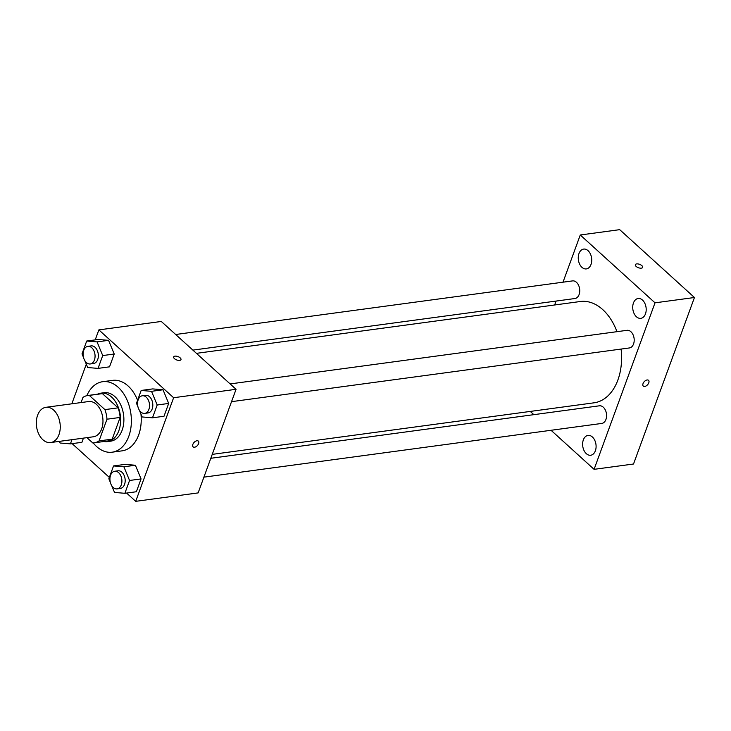 <?xml version="1.0" encoding="UTF-8"?>
<svg xmlns="http://www.w3.org/2000/svg" width="731" height="731" viewBox="0 0 731 731"><rect width="100%" height="100%" fill="white"/><g stroke="black" fill="none" stroke-linecap="round" stroke-linejoin="round"><path stroke-width="1.1" d="M53.701 410.128A17.782 11.842 82.3 0 1 60.152 429.225A17.782 11.842 82.3 0 1 50.667 442.547A17.782 11.842 82.3 0 1 36.55 426.511A17.782 11.842 82.3 0 1 45.907 407.313A17.782 11.842 82.3 0 1 53.701 410.128M45.907 407.313L88.625 401.538A17.782 11.842 82.3 0 1 96.419 404.362A17.782 11.842 82.3 0 1 102.87 423.45A17.782 11.842 82.3 0 1 93.385 436.782L50.667 442.547M118.075 407.843A23.876 15.899 82.3 0 1 120.131 417.438L112.19 439.148L99.041 440.921L106.991 419.21A23.876 15.899 82.3 0 0 104.926 409.616L118.075 407.843L102.404 393.625A23.876 15.899 82.3 0 0 100.951 393.726L87.802 395.498A23.876 15.899 82.3 0 0 82.959 397.399L81.077 402.562M86.934 437.65L92.746 442.922A23.876 15.899 82.3 0 0 94.198 442.822A23.876 15.899 82.3 0 0 99.041 440.921M104.926 409.616L89.264 395.398A23.876 15.899 82.3 0 0 87.802 395.498M120.131 417.438L106.991 419.21M102.404 393.625L89.264 395.398M112.19 439.148A23.876 15.899 82.3 0 1 107.338 441.049L94.198 442.822M103.884 441.515A24.452 16.283 -97.7 0 0 107.42 441.615A24.452 16.283 -97.7 0 0 118.833 430.714A24.452 16.283 -97.7 0 0 117.243 404.873A24.452 16.283 -97.7 0 0 100.878 393.159A24.452 16.283 -97.7 0 0 97.488 394.192M100.878 393.159L104.158 392.711A24.452 16.283 82.3 0 1 114.877 396.595A24.452 16.283 82.3 0 1 122.114 430.267A24.452 16.283 82.3 0 1 110.701 441.168L107.42 441.615M86.825 395.681A35.563 23.684 82.3 0 1 102.669 381.701A35.563 23.684 82.3 0 1 118.267 387.339A35.563 23.684 82.3 0 1 131.16 425.524A35.563 23.684 82.3 0 1 112.19 452.187A35.563 23.684 82.3 0 1 93.203 442.913M102.669 381.701L112.528 380.376A35.563 23.684 82.3 0 1 128.126 386.014A35.563 23.684 82.3 0 1 137.583 400.25M140.955 414.093A35.563 23.684 82.3 0 1 122.05 450.853L112.19 452.187M111.669 485.558L114.52 492.438L124.873 493.297L136.377 491.744L141.065 478.924L135.399 465.245L125.047 464.386L113.543 465.939L108.855 478.759L110.354 482.378M81.909 442.319L83.444 438.125L81.909 442.319L70.414 443.872L71.949 439.678M72.131 443.635L109.348 477.407M126.6 493.06L135.71 501.338L173.622 397.728L98.868 329.891L95.213 339.888M86.304 364.221L71.821 403.814M139.292 410.073L142.143 416.953L152.496 417.812L164 416.259L168.687 403.439L163.022 389.769L152.669 388.91L141.165 390.455L136.478 403.274L137.976 406.893M84.833 360.648L87.674 367.529L98.036 368.387L109.531 366.834L114.228 354.014L108.563 340.335L98.21 339.476L86.706 341.03L82.018 353.85L83.508 357.468M135.71 501.338L198.138 492.904L236.058 389.303L173.622 397.728M196.922 440.747A3.893 2.275 -47.8 0 1 198.357 441.104A3.893 2.275 -47.8 0 1 197.425 445.517A3.893 2.275 -47.8 0 1 193.121 446.869A3.893 2.275 -47.8 0 1 193.349 443.388A3.893 2.275 -47.8 0 1 196.922 440.747M236.058 389.303L161.304 321.457L98.868 329.891M173.667 356.929A3.893 1.8 -159.9 0 1 176.381 356.18A3.893 1.8 -159.9 0 1 180.191 357.879A3.893 1.8 -159.9 0 1 180.977 359.597A3.893 1.8 -159.9 0 1 176.701 359.954A3.893 1.8 -159.9 0 1 173.667 356.929A3.893 1.8 -159.9 0 1 176.381 356.171A3.893 1.8 -159.9 0 1 180.191 357.879A3.893 1.8 -159.9 0 1 180.968 359.597M198.348 441.104A3.893 2.275 -47.8 0 1 197.425 445.508A3.893 2.275 -47.8 0 1 193.121 446.86M196.438 353.347L580.332 301.51A51.115 34.046 82.3 0 1 602.746 309.615A51.115 34.046 82.3 0 1 616.973 331.682M621.094 349.071A51.115 34.046 82.3 0 1 594.02 402.818L212.246 454.371M192.874 350.112L574.95 298.522A8.891 5.921 -97.7 0 0 579.628 288.919A8.891 5.921 -97.7 0 0 572.565 280.896L175.659 334.496M210.811 458.282L599.411 405.806A8.891 5.921 82.3 0 1 603.303 407.222A8.891 5.921 82.3 0 1 606.529 416.761A8.891 5.921 82.3 0 1 601.787 423.432L203.903 477.151M230.128 383.921L627.034 330.321A8.891 5.921 82.3 0 1 630.926 331.737A8.891 5.921 82.3 0 1 634.152 341.276A8.891 5.921 82.3 0 1 629.409 347.947L231.526 401.666M551.046 430.276L594.084 469.339L655.022 302.826L580.268 234.989L562.998 282.193M556.09 301.062L554.655 304.973M530.277 411.425L533.84 414.66M592.402 437.001A10.015 6.67 -97.7 0 0 588.016 435.411A10.015 6.67 -97.7 0 0 582.753 446.221A10.015 6.67 -97.7 0 0 590.694 455.249A10.015 6.67 -97.7 0 0 596.039 447.747A10.015 6.67 -97.7 0 0 592.402 437.001M642.503 300.094A10.015 6.67 -97.7 0 0 638.117 298.504A10.015 6.67 -97.7 0 0 632.854 309.314A10.015 6.67 -97.7 0 0 640.795 318.341A10.015 6.67 -97.7 0 0 646.14 310.839A10.015 6.67 -97.7 0 0 642.503 300.094M588.044 250.669A10.015 6.67 -97.7 0 0 583.658 249.079A10.015 6.67 -97.7 0 0 578.385 259.889A10.015 6.67 -97.7 0 0 586.335 268.917A10.015 6.67 -97.7 0 0 591.681 261.415A10.015 6.67 -97.7 0 0 588.044 250.669M655.022 302.826L694.45 297.508L633.521 464.011L594.084 469.339M694.45 297.508L619.696 229.662L580.268 234.989M635.349 264.695A3.893 1.8 -159.9 0 1 638.062 263.937A3.893 1.8 -159.9 0 1 641.873 265.645A3.893 1.8 -159.9 0 1 642.659 267.363A3.893 1.8 -159.9 0 1 638.382 267.72A3.893 1.8 -159.9 0 1 635.349 264.686A3.893 1.8 -159.9 0 1 638.062 263.937A3.893 1.8 -159.9 0 1 641.873 265.636A3.893 1.8 -159.9 0 1 642.65 267.363M648.79 382.806A3.893 2.275 -47.8 0 1 646.195 385.886A3.893 2.275 -47.8 0 1 643.298 386.078A3.893 2.275 -47.8 0 1 644.23 381.673A3.893 2.275 -47.8 0 1 648.525 380.321A3.893 2.275 -47.8 0 1 648.79 382.806M648.525 380.321A3.893 2.275 -47.8 0 1 648.781 382.806A3.893 2.275 -47.8 0 1 646.195 385.886A3.893 2.275 -47.8 0 1 643.298 386.078M98.036 368.387L102.724 355.568L97.059 341.889L86.706 341.03M87.894 346.348L91.183 345.9A8.891 5.921 82.3 0 1 95.076 347.307A8.891 5.921 82.3 0 1 98.301 356.856A8.891 5.921 82.3 0 1 93.559 363.517L90.269 363.965A8.891 5.921 82.3 0 1 83.215 355.942A8.891 5.921 82.3 0 1 87.894 346.348A8.891 5.921 82.3 0 1 91.795 347.755A8.891 5.921 82.3 0 1 95.012 357.304A8.891 5.921 82.3 0 1 90.269 363.965M109.531 366.834L114.228 354.014L102.724 355.568M114.228 354.014L108.563 340.335L97.059 341.889M108.563 340.335L98.21 339.476M59.375 441.369L60.052 443.013L70.414 443.872M152.496 417.812L157.183 404.992L151.518 391.323L141.165 390.455M142.353 395.773L145.643 395.325A8.891 5.921 82.3 0 1 149.535 396.732A8.891 5.921 82.3 0 1 152.761 406.281A8.891 5.921 82.3 0 1 148.018 412.942L144.738 413.39A8.891 5.921 82.3 0 1 137.675 405.376A8.891 5.921 82.3 0 1 142.353 395.773A8.891 5.921 82.3 0 1 146.255 397.18A8.891 5.921 82.3 0 1 149.48 406.728A8.891 5.921 82.3 0 1 144.738 413.39M164 416.259L168.687 403.439L157.183 404.992M168.687 403.439L163.022 389.769L151.518 391.323M163.022 389.769L152.669 388.91M124.873 493.297L129.561 480.477L123.895 466.798L113.543 465.939M114.73 471.257L118.02 470.81A8.891 5.921 82.3 0 1 121.913 472.217A8.891 5.921 82.3 0 1 125.138 481.766A8.891 5.921 82.3 0 1 120.396 488.427L117.115 488.875A8.891 5.921 82.3 0 1 110.052 480.852A8.891 5.921 82.3 0 1 114.73 471.257A8.891 5.921 82.3 0 1 118.632 472.665A8.891 5.921 82.3 0 1 121.858 482.213A8.891 5.921 82.3 0 1 117.115 488.875M136.377 491.744L141.065 478.924L129.561 480.477M141.065 478.924L135.399 465.245L123.895 466.798M135.399 465.245L125.047 464.386"/></g></svg>
